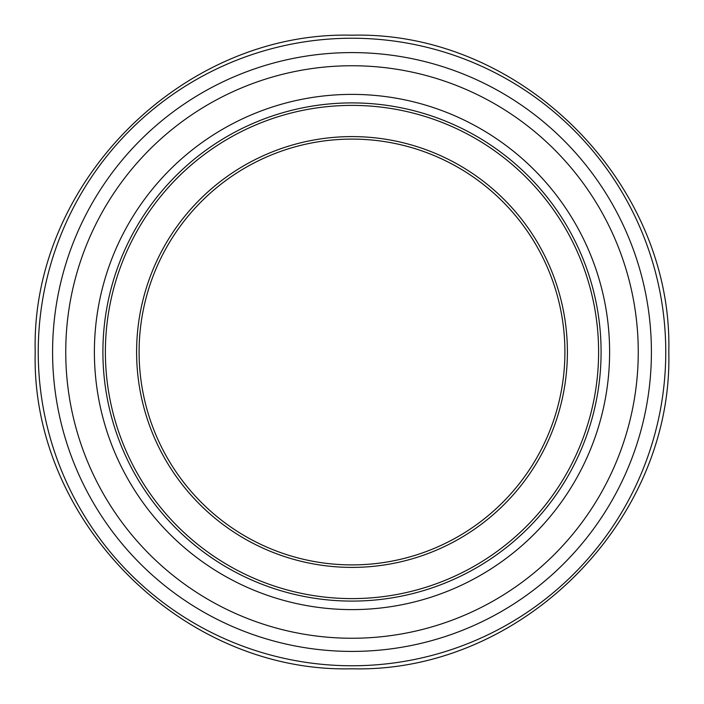 <?xml version="1.0" encoding="UTF-8"?>
<svg xmlns="http://www.w3.org/2000/svg" width="704" height="704" viewBox="0 0 704 704"><rect width="100%" height="100%" fill="white"/><g stroke="black" fill="none" stroke-linecap="round" stroke-linejoin="round"><path stroke-width="1.06" d="M564.907 352A212.907 212.907 0 0 1 245.546 536.378A212.907 212.907 0 0 1 245.546 167.622A212.907 212.907 0 0 1 564.907 352M601.093 352A249.093 249.093 0 0 1 227.454 567.723A249.093 249.093 0 0 1 227.454 136.277A249.093 249.093 0 0 1 601.093 352A249.093 249.093 0 0 1 227.454 567.723A249.093 249.093 0 0 1 227.454 136.277A249.093 249.093 0 0 1 601.093 352M567.398 352A215.398 215.398 0 0 0 244.306 165.458A215.398 215.398 0 0 0 244.306 538.542A215.398 215.398 0 0 0 567.398 352M598.602 352A246.602 246.602 0 0 1 228.694 565.567A246.602 246.602 0 0 1 228.694 138.433A246.602 246.602 0 0 1 598.602 352M609.611 352A257.611 257.611 0 0 1 223.194 575.098A257.611 257.611 0 0 1 223.194 128.902A257.611 257.611 0 0 1 609.611 352M638.255 352A286.255 286.255 0 0 1 208.877 599.905A286.255 286.255 0 0 1 208.877 104.095A286.255 286.255 0 0 1 638.255 352M651.411 352A299.411 299.411 0 0 1 202.294 611.301A299.411 299.411 0 0 1 202.294 92.699A299.411 299.411 0 0 1 651.411 352M352 665.764A313.764 313.764 0 0 1 38.236 352A313.764 313.764 0 0 1 352 38.236A313.764 313.764 0 0 1 665.764 352A313.764 313.764 0 0 1 352 665.764M352 668.8C521.268 673.174 673.174 521.268 668.8 352C673.174 182.732 521.268 30.826 352 35.2C182.732 30.826 30.826 182.732 35.2 352C30.844 521.294 182.706 673.156 352 668.8"/></g></svg>
